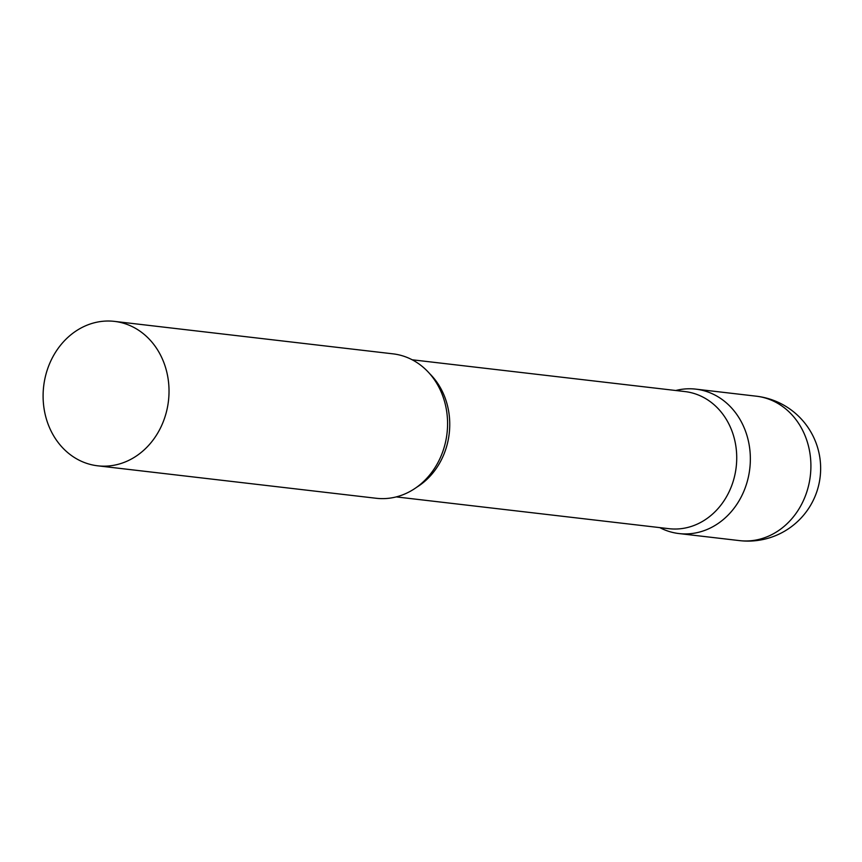 <?xml version="1.0" encoding="UTF-8"?>
<svg xmlns="http://www.w3.org/2000/svg" width="862" height="862" viewBox="0 0 862 862"><rect width="100%" height="100%" fill="white"/><g stroke="black" fill="none" stroke-linecap="round" stroke-linejoin="round"><path stroke-width="1.29" d="M659.775 527.609L660.464 527.964A72.699 62.829 -83.4 0 0 743.884 491.189A72.699 62.829 -83.4 0 0 737.764 415.872A72.699 62.829 -83.4 0 0 676.508 390.324L675.754 390.508A72.699 62.829 96.6 0 1 695.806 389.139A72.699 62.829 96.6 0 1 715.201 395.195A72.699 62.829 96.6 0 1 747.623 480.156A72.699 62.829 96.6 0 1 678.976 533.556A72.699 62.829 96.6 0 1 659.786 527.619M396.24 496.9L668.966 528.686A69.014 59.64 -83.4 0 0 730.588 488.463A69.014 59.64 -83.4 0 0 684.945 391.574L412.219 359.788M97.643 465.803L376.198 498.268A72.699 62.829 -83.4 0 0 441.118 455.901A72.699 62.829 -83.4 0 0 393.029 353.851L114.474 321.386A72.699 62.829 -83.4 0 0 49.565 363.753A72.699 62.829 -83.4 0 0 97.643 465.803A72.699 62.829 -83.4 0 0 162.562 423.436A72.699 62.829 -83.4 0 0 114.474 321.386M804.44 498.247A72.699 62.829 96.6 0 1 739.531 540.614A72.699 72.699 0 0 0 814.967 496.577A72.699 72.699 0 0 0 756.362 396.197A72.699 62.829 96.6 0 1 775.757 402.252A72.699 62.829 96.6 0 1 804.44 498.247M416.572 487.321A69.014 59.64 -83.4 0 0 443.607 455.017A69.014 59.64 -83.4 0 0 429.804 373.785M678.976 533.556L739.531 540.614M695.806 389.139L756.362 396.197"/></g></svg>
